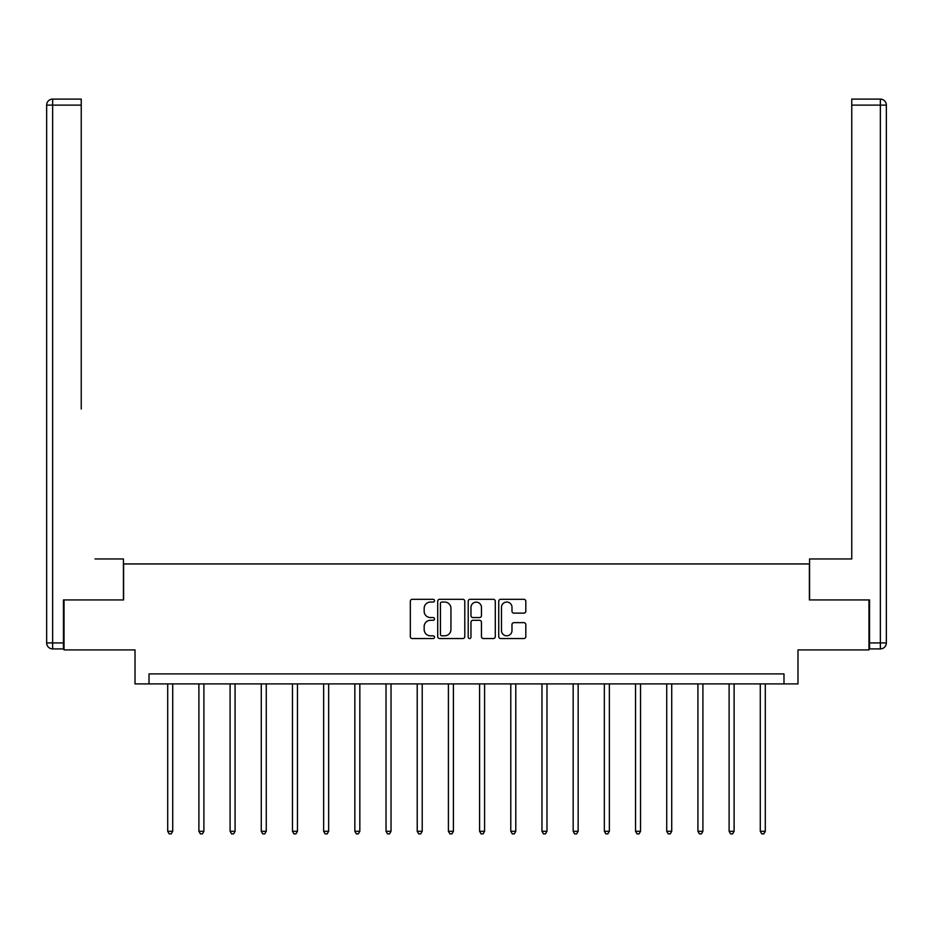 <?xml version="1.0" encoding="UTF-8"?>
<svg xmlns="http://www.w3.org/2000/svg" width="933" height="933" viewBox="0 0 933 933"><rect width="100%" height="100%" fill="white"/><g stroke="black" fill="none" stroke-linecap="round" stroke-linejoin="round"><path stroke-width="1.4" d="M434.51 600.677A1.376 1.376 0 0 0 433.134 599.301L412.293 599.301A1.959 1.959 0 0 0 410.322 601.26L410.322 636.586A1.959 1.959 0 0 0 412.293 638.545L433.134 638.545A1.376 1.376 0 0 0 434.51 637.181A1.376 1.376 0 0 0 433.134 635.805L430.44 635.805A6.274 6.274 0 0 1 424.165 629.518L424.165 626.579A6.274 6.274 0 0 1 430.44 620.305L433.134 620.305A1.376 1.376 0 0 0 434.51 618.929A1.376 1.376 0 0 0 433.134 617.553L430.44 617.553A6.274 6.274 0 0 1 424.165 611.267L424.165 608.328A6.274 6.274 0 0 1 430.44 602.053L433.134 602.053A1.376 1.376 0 0 0 434.51 600.677M523.856 613.133A1.959 1.959 0 0 0 525.815 611.173L525.815 601.26A1.959 1.959 0 0 0 523.856 599.301L500.694 599.301A1.959 1.959 0 0 0 498.735 601.26L498.735 636.586A1.959 1.959 0 0 0 500.694 638.545L523.856 638.545A1.959 1.959 0 0 0 525.815 636.586L525.815 624.62A1.959 1.959 0 0 0 523.856 622.649L513.943 622.649A1.959 1.959 0 0 0 511.984 624.62L511.984 630.556A5.248 5.248 0 0 1 506.736 635.805A5.248 5.248 0 0 1 501.476 630.556L501.476 607.301A5.248 5.248 0 0 1 506.736 602.053A5.248 5.248 0 0 1 511.984 607.301L511.984 611.173A1.959 1.959 0 0 0 513.943 613.133L523.856 613.133M783.988 683.901L797.983 683.901L797.983 649.916L868.961 649.916L868.961 599.931L809.378 599.931L809.378 563.94L123.623 563.94L123.623 599.931L64.039 599.931L64.039 649.916L135.017 649.916L135.017 683.901L783.988 683.901L783.988 673.906L149.012 673.906L149.012 683.901M464.786 601.26A1.959 1.959 0 0 0 462.815 599.301L439.665 599.301A1.959 1.959 0 0 0 437.705 601.26L437.705 636.586A1.959 1.959 0 0 0 439.665 638.545L462.815 638.545A1.959 1.959 0 0 0 464.786 636.586L464.786 601.26M470.185 599.301L493.335 599.301A1.959 1.959 0 0 1 495.295 601.26L495.295 636.586A1.959 1.959 0 0 1 493.335 638.545L483.422 638.545A1.959 1.959 0 0 1 481.463 636.586L481.463 622.264A1.959 1.959 0 0 0 479.504 620.305L472.926 620.305A1.959 1.959 0 0 0 470.967 622.264L470.967 637.181A1.376 1.376 0 0 1 469.591 638.545A1.376 1.376 0 0 1 468.214 637.181L468.214 601.26A1.959 1.959 0 0 1 470.185 599.301M441.822 602.053A1.376 1.376 0 0 0 440.446 603.418L440.446 634.428A1.376 1.376 0 0 0 441.822 635.805L444.668 635.805A6.274 6.274 0 0 0 450.942 629.518L450.942 608.328A6.274 6.274 0 0 0 444.668 602.053L441.822 602.053M481.463 607.395A5.248 5.248 0 0 0 476.215 602.147A5.248 5.248 0 0 0 470.967 607.395L470.967 615.593A1.959 1.959 0 0 0 472.926 617.553L479.504 617.553A1.959 1.959 0 0 0 481.463 615.593L481.463 607.395M167.707 683.901L167.707 831.291L172.71 831.291L172.71 683.901M172.71 831.291L171.206 833.892L169.211 833.892L167.707 831.291M123.424 599.931L123.424 558.949L95.038 558.949M81.241 105.114L52.645 105.114L52.645 99.108L81.241 99.108L81.241 409.004M52.645 648.913L52.645 642.919L46.65 642.919A5.995 5.995 0 0 0 52.645 648.913L63.444 648.913L52.645 648.913A5.995 5.995 0 0 1 46.65 642.919L46.65 105.114A5.995 5.995 0 0 1 52.645 99.108A5.995 5.995 0 0 0 46.65 105.114L52.645 105.114L52.645 642.919L63.444 642.919L63.444 599.931L64.039 599.931M63.444 642.919L63.444 648.913M837.962 558.949L851.759 558.949L851.759 99.108L880.355 99.108L864.553 99.108M809.576 599.931L809.576 558.949L851.759 558.949L851.759 409.004M869.556 642.919L880.355 642.919L880.355 105.114L886.35 105.114A5.995 5.995 0 0 0 880.355 99.108A5.995 5.995 0 0 1 886.35 105.114A5.995 5.995 0 0 0 880.355 99.108A5.995 5.995 0 0 1 886.35 105.114L886.35 642.919A5.995 5.995 0 0 1 880.355 648.913L869.556 648.913L869.556 599.931L868.961 599.931M198.892 683.901L198.892 831.291L203.895 831.291L203.895 683.901M203.895 831.291L202.391 833.892L200.397 833.892L198.892 831.291M230.089 683.901L230.089 831.291L235.081 831.291L235.081 683.901M235.081 831.291L233.588 833.892L231.582 833.892L230.089 831.291M261.275 683.901L261.275 831.291L266.267 831.291L266.267 683.901M266.267 831.291L264.774 833.892L262.768 833.892L261.275 831.291M292.461 683.901L292.461 831.291L297.464 831.291L297.464 683.901M297.464 831.291L295.959 833.892L293.965 833.892L292.461 831.291M323.646 683.901L323.646 831.291L328.649 831.291L328.649 683.901M328.649 831.291L327.145 833.892L325.151 833.892L323.646 831.291M354.843 683.901L354.843 831.291L359.835 831.291L359.835 683.901M359.835 831.291L358.342 833.892L356.336 833.892L354.843 831.291M386.029 683.901L386.029 831.291L391.032 831.291L391.032 683.901M391.032 831.291L389.527 833.892L387.533 833.892L386.029 831.291M417.214 683.901L417.214 831.291L422.217 831.291L422.217 683.901M422.217 831.291L420.713 833.892L418.719 833.892L417.214 831.291M448.411 683.901L448.411 831.291L453.403 831.291L453.403 683.901M453.403 831.291L451.91 833.892L449.904 833.892L448.411 831.291M479.597 683.901L479.597 831.291L484.589 831.291L484.589 683.901M484.589 831.291L483.096 833.892L481.09 833.892L479.597 831.291M510.783 683.901L510.783 831.291L515.786 831.291L515.786 683.901M515.786 831.291L514.281 833.892L512.287 833.892L510.783 831.291M541.968 683.901L541.968 831.291L546.971 831.291L546.971 683.901M546.971 831.291L545.467 833.892L543.472 833.892L541.968 831.291M573.165 683.901L573.165 831.291L578.157 831.291L578.157 683.901M578.157 831.291L576.664 833.892L574.658 833.892L573.165 831.291M604.351 683.901L604.351 831.291L609.354 831.291L609.354 683.901M609.354 831.291L607.85 833.892L605.855 833.892L604.351 831.291M635.536 683.901L635.536 831.291L640.539 831.291L640.539 683.901M640.539 831.291L639.035 833.892L637.041 833.892L635.536 831.291M666.733 683.901L666.733 831.291L671.725 831.291L671.725 683.901M671.725 831.291L670.232 833.892L668.226 833.892L666.733 831.291M697.919 683.901L697.919 831.291L702.911 831.291L702.911 683.901M702.911 831.291L701.418 833.892L699.412 833.892L697.919 831.291M729.105 683.901L729.105 831.291L734.108 831.291L734.108 683.901M734.108 831.291L732.603 833.892L730.609 833.892L729.105 831.291M760.29 683.901L760.29 831.291L765.293 831.291L765.293 683.901M765.293 831.291L763.789 833.892L761.795 833.892L760.29 831.291M880.355 99.108L880.355 105.114L851.759 105.114M886.35 642.919L880.355 642.919L880.355 648.913"/></g></svg>
